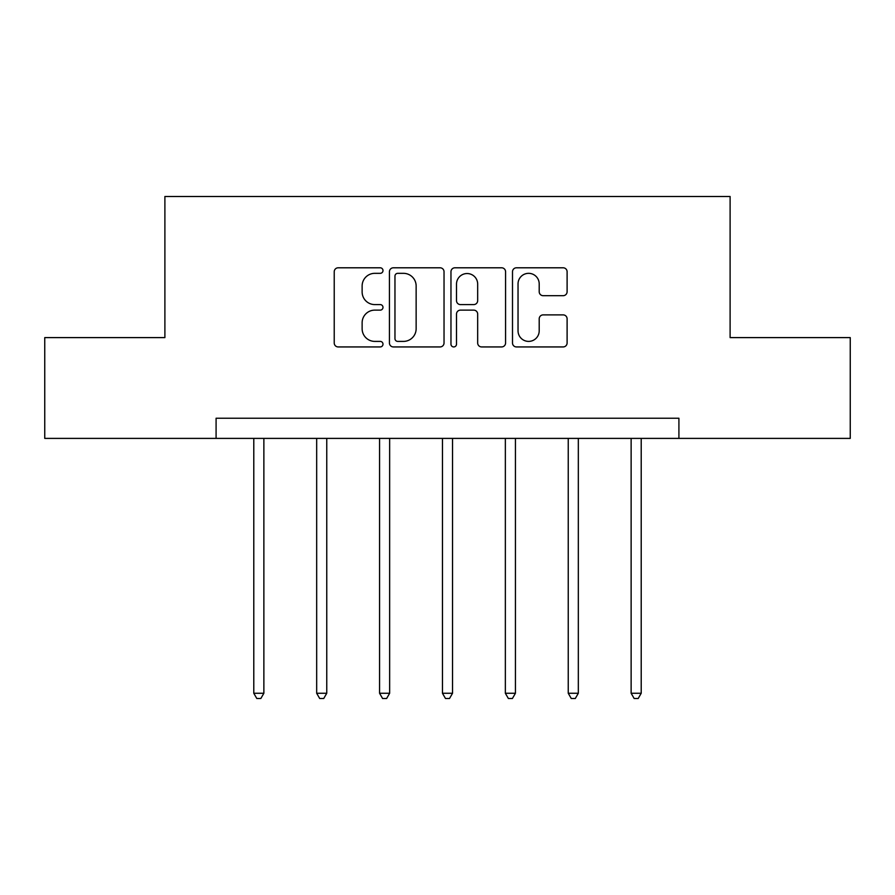 <?xml version="1.0" encoding="UTF-8"?>
<svg xmlns="http://www.w3.org/2000/svg" width="895" height="895" viewBox="0 0 895 895"><rect width="100%" height="100%" fill="white"/><g stroke="black" fill="none" stroke-linecap="round" stroke-linejoin="round"><path stroke-width="1.34" d="M382.993 270.558A2.774 2.774 0 0 0 380.23 267.795L338.187 267.795A3.96 3.96 0 0 0 334.227 271.744L334.227 342.975A3.96 3.96 0 0 0 338.187 346.936L380.23 346.936A2.774 2.774 0 0 0 382.993 344.161A2.774 2.774 0 0 0 380.23 341.398L374.781 341.398A12.664 12.664 0 0 1 362.128 328.733L362.128 322.793A12.664 12.664 0 0 1 374.781 310.129L380.23 310.129A2.774 2.774 0 0 0 382.993 307.365A2.774 2.774 0 0 0 380.23 304.591L374.781 304.591A12.664 12.664 0 0 1 362.128 291.927L362.128 285.997A12.664 12.664 0 0 1 374.781 273.333L380.23 273.333A2.774 2.774 0 0 0 382.993 270.558M563.145 295.686A3.96 3.96 0 0 0 567.106 291.736L567.106 271.744A3.96 3.96 0 0 0 563.145 267.795L516.46 267.795A3.96 3.96 0 0 0 512.499 271.744L512.499 342.975A3.96 3.96 0 0 0 516.46 346.936L563.145 346.936A3.96 3.96 0 0 0 567.106 342.975L567.106 318.844A3.96 3.96 0 0 0 563.145 314.883L543.164 314.883A3.96 3.96 0 0 0 539.204 318.844L539.204 330.814A10.583 10.583 0 0 1 528.621 341.398A10.583 10.583 0 0 1 518.037 330.814L518.037 283.916A10.583 10.583 0 0 1 528.621 273.333A10.583 10.583 0 0 1 539.204 283.916L539.204 291.736A3.96 3.96 0 0 0 543.164 295.686L563.145 295.686M216.087 438.393L44.75 438.393L44.75 337.605L164.893 337.605L164.893 196.497L730.107 196.497L730.107 337.605L850.25 337.605L850.25 438.393L678.913 438.393L678.913 418.233L216.087 418.233L216.087 438.393L678.913 438.393M444.032 271.744A3.96 3.96 0 0 0 440.083 267.795L393.386 267.795A3.96 3.96 0 0 0 389.426 271.744L389.426 342.975A3.96 3.96 0 0 0 393.386 346.936L440.083 346.936A3.96 3.96 0 0 0 444.032 342.975L444.032 271.744M454.917 267.795L501.614 267.795A3.96 3.96 0 0 1 505.574 271.744L505.574 342.975A3.96 3.96 0 0 1 501.614 346.936L481.633 346.936A3.96 3.96 0 0 1 477.673 342.975L477.673 314.089A3.96 3.96 0 0 0 473.712 310.129L460.455 310.129A3.96 3.96 0 0 0 456.506 314.089L456.506 344.161A2.774 2.774 0 0 1 453.731 346.936A2.774 2.774 0 0 1 450.968 344.161L450.968 271.744A3.96 3.96 0 0 1 454.917 267.795M397.738 273.333A2.774 2.774 0 0 0 394.964 276.108L394.964 338.623A2.774 2.774 0 0 0 397.738 341.398L403.477 341.398A12.664 12.664 0 0 0 416.141 328.733L416.141 285.997A12.664 12.664 0 0 0 403.477 273.333L397.738 273.333M477.673 284.118A10.583 10.583 0 0 0 467.089 273.534A10.583 10.583 0 0 0 456.506 284.118L456.506 300.642A3.96 3.96 0 0 0 460.455 304.591L473.712 304.591A3.96 3.96 0 0 0 477.673 300.642L477.673 284.118M253.788 438.393L253.788 693.267L263.868 693.267L263.868 438.393M263.868 693.267L260.837 698.503L256.809 698.503L253.788 693.267M316.673 438.393L316.673 693.267L326.753 693.267L326.753 438.393M326.753 693.267L323.733 698.503L319.705 698.503L316.673 693.267M379.569 438.393L379.569 693.267L389.649 693.267L389.649 438.393M389.649 693.267L386.629 698.503L382.59 698.503L379.569 693.267M442.466 438.393L442.466 693.267L452.534 693.267L452.534 438.393M452.534 693.267L449.514 698.503L445.486 698.503L442.466 693.267M505.351 438.393L505.351 693.267L515.43 693.267L515.43 438.393M515.43 693.267L512.41 698.503L508.371 698.503L505.351 693.267M568.247 438.393L568.247 693.267L578.327 693.267L578.327 438.393M578.327 693.267L575.295 698.503L571.267 698.503L568.247 693.267M631.132 438.393L631.132 693.267L641.212 693.267L641.212 438.393M641.212 693.267L638.191 698.503L634.163 698.503L631.132 693.267"/></g></svg>
